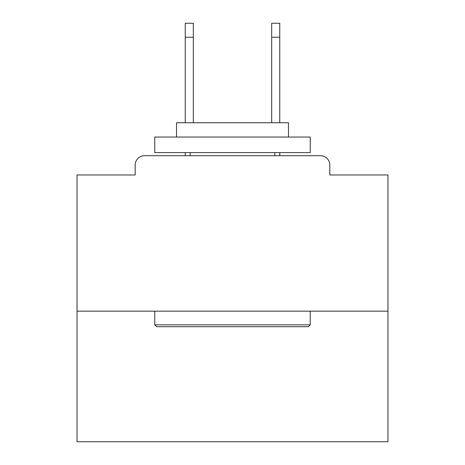 <?xml version="1.0" encoding="UTF-8"?>
<svg xmlns="http://www.w3.org/2000/svg" width="465" height="465" viewBox="0 0 465 465"><rect width="100%" height="100%" fill="white"/><g stroke="black" fill="none" stroke-linecap="round" stroke-linejoin="round"><path stroke-width="0.7" d="M329.819 174.98L329.819 165.029L329.819 174.98L387.961 174.98L387.961 441.75L77.039 441.75L77.039 174.98L135.181 174.98L135.181 165.029L135.181 174.98M387.961 311.161L77.039 311.161M329.819 165.029A9.329 9.329 0 0 0 320.49 155.705L144.51 155.705A9.329 9.329 0 0 0 135.181 165.029M320.49 155.705L281.005 155.705M183.995 155.705L144.51 155.705M308.365 326.709L156.635 326.709L154.769 324.843L310.231 324.843L308.365 326.709M154.769 137.047L310.231 137.047L310.231 152.596L154.769 152.596L154.769 137.047M288.469 137.047L288.469 122.743L176.531 122.743L176.531 137.047M154.769 311.161L154.769 324.843M310.231 311.161L310.231 324.843M190.214 152.596L190.214 155.705M274.786 152.596L274.786 155.705M193.324 37.241L185.239 37.241L185.239 23.25L193.324 23.25L193.324 122.743M185.239 37.241L185.239 122.743M185.239 152.596L185.239 155.705M279.761 23.25L279.761 37.241L271.676 37.241L271.676 23.25L279.761 23.25M271.676 122.743L271.676 37.241M279.761 155.705L279.761 152.596M279.761 122.743L279.761 37.241"/></g></svg>
